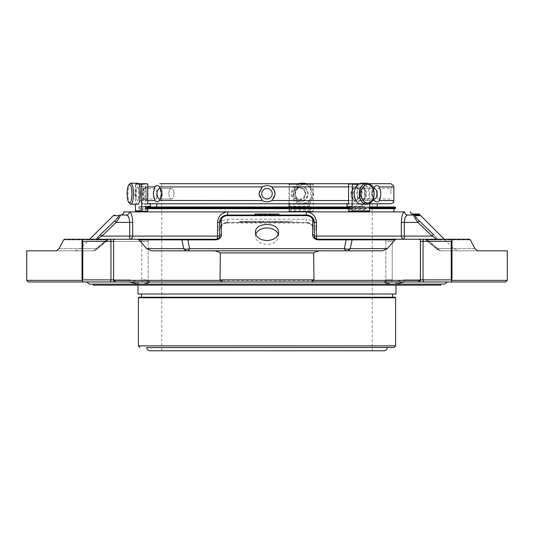 <?xml version="1.0" encoding="UTF-8"?>
<svg xmlns="http://www.w3.org/2000/svg" width="534" height="534" viewBox="0 0 534 534"><rect width="100%" height="100%" fill="white"/><g stroke="black" fill="none" stroke-linecap="round" stroke-linejoin="round"><path stroke-width="0.4" stroke-dasharray="2.67 2" d="M372.238 350.791L161.762 350.791L372.238 350.791L372.238 183.709L161.762 183.709L372.238 183.709M412.408 213.994L417.528 213.994L416.353 213.994L417.248 213.994L417.248 215.042L413.523 215.042L413.523 213.994L416.413 213.994L416.413 215.042L414.918 215.042L414.918 213.994L415.058 215.042L414.097 215.042L414.097 213.994L416.353 213.994L416.353 215.042L417.528 215.042L417.535 213.994M412.795 213.994L412.795 215.042L413.289 215.042L413.289 213.994L415.359 213.994L412.475 213.994L412.715 215.042L412.802 213.994L413.022 215.042L417.528 215.042M412.408 214.922L413.276 215.042L412.475 215.042L412.475 213.994L412.495 215.042L415.359 215.042L415.325 213.994L416.86 213.994L416.854 215.042L414.885 215.042L417.341 215.042L416.727 215.042L416.727 213.994L414.885 213.994L414.885 215.042L415.025 213.994L417.935 213.994L417.935 215.042L413.883 215.042L413.883 213.994L413.89 215.042L414.404 215.042L414.404 213.994L417.368 213.994L414.217 213.994L414.217 215.042L418.109 215.042L418.109 213.994L413.763 213.994L413.763 215.042L414.591 215.042L413.803 215.042L413.823 213.994M413.817 215.042L416.507 215.042L416.507 213.994L416.513 215.042L417.127 215.042L416.186 215.042L416.54 215.042L416.54 213.994L416.186 213.994L416.186 215.042L416.86 215.042L416.86 213.994L416.86 215.042L412.795 215.042M414.584 213.994L414.891 215.042L413.643 215.042L413.636 213.994L414.885 213.994L413.042 213.994L413.049 215.042L415.198 215.042L415.198 213.994L414.564 213.994L414.584 215.042M413.403 213.994L414.604 213.994L414.758 215.042L413.977 215.042L413.977 213.994L414.758 213.994L414.758 215.042L417.695 215.042L417.695 213.994L416.654 213.994L416.654 215.042L413.403 215.042L413.403 213.994M415.732 213.994L413.783 213.994L413.783 215.042L415.792 215.042L415.232 215.042L415.732 215.042L415.732 213.994L415.232 213.994L415.152 215.042L415.152 213.994L415.732 213.994M418.082 213.994L415.792 213.994L415.792 215.042L418.082 215.042L418.082 213.994M287.078 221.356L287.078 222.411L285.016 222.411L285.016 221.356L285.016 222.411L282.913 222.411L282.913 221.356L275.39 221.356L288.066 221.356L282.913 221.356L282.913 222.411L275.397 222.411L275.397 221.356M292.866 221.356L288.907 221.356L292.866 221.356M267.461 221.356L273.969 221.356L262.201 221.356L267.461 221.356L267.461 222.411L263.849 222.411L273.969 222.411L262.201 222.411L267.988 222.411L267.461 222.411L267.461 221.356M262.201 221.356L261.146 221.356L262.201 221.356L262.201 222.411L261.146 222.411L262.201 222.411L262.201 221.356M267.02 221.356L269.65 221.356L267.02 221.356L267.02 222.411L269.65 222.411L267.02 222.411L267.02 221.356M263.616 221.356L263.088 221.356L263.616 221.356L263.616 222.411L263.088 222.411L263.616 222.411L263.616 221.356M273.969 221.356L271.879 221.356L275.023 221.356L273.969 221.356L273.969 222.411L275.023 222.411L271.879 222.411L275.023 222.411L273.969 222.411L273.969 221.356M272.407 221.356L271.879 221.356L272.407 221.356L272.407 222.411L271.879 222.411L272.407 222.411L272.407 221.356M263.849 221.356L261.219 221.356L263.849 221.356L263.849 222.411L261.219 222.411L263.849 222.411L263.849 221.356M255.392 221.356L260.205 221.356L253.817 221.356L259.003 221.356L255.392 221.356L255.392 222.411L260.205 222.411L252.762 222.411L255.392 222.411L255.392 221.356M259.003 221.356L259.531 221.356L259.003 221.356L259.003 222.411L259.531 222.411L259.003 222.411L259.003 221.356M253.817 221.356L252.762 221.356L253.817 221.356L253.817 222.411L253.817 221.356M258.563 221.356L261.193 221.356L258.563 221.356L258.563 222.411L261.193 222.411L258.563 222.411L258.563 221.356M255.092 221.356L254.571 221.356L255.092 221.356L255.092 222.411L254.571 222.411L255.092 222.411L255.092 221.356M260.205 221.356L261.253 221.356L260.205 221.356L260.205 222.411L261.253 222.411L260.205 222.411L260.205 221.356M239.646 221.356L251.267 221.356L239.639 221.356L239.646 222.411L251.267 222.411L239.639 222.411L239.639 221.356M251.267 221.356L249.178 221.356L252.322 221.356L251.267 221.356L251.267 222.411L252.322 222.411L249.178 222.411L252.322 222.411L251.267 222.411L251.267 221.356M249.705 221.356L249.178 221.356L249.705 221.356L249.705 222.411L249.178 222.411L249.705 222.411L249.705 221.356M258.776 213.994L258.623 215.062M255.052 213.994L259.724 213.994M227.01 215.042L264.864 215.042L260.705 215.042L263.883 215.042L261.286 215.042L261.286 213.994L264.864 213.994L260.585 213.994L264.176 213.994L264.176 215.042L260.499 215.042M265.705 213.994L266.433 213.994L266.426 215.042L266.433 213.994L266.426 215.042L269.303 215.042M269.303 213.994L270.03 213.994M270.718 213.994L274.336 213.994M275.21 213.994L278.948 213.994M277.88 213.994L277.88 215.042L278.948 215.062M278.601 213.994L278.601 215.042M278.034 213.994L277.88 215.042M275.464 213.994L275.464 215.042L278.034 215.042M275.511 213.994L275.464 215.042M278.081 213.994L278.081 215.042L275.511 215.042M278.187 213.994L278.081 215.042M278.948 215.042L278.187 215.042M274.336 215.042L270.718 215.042L274.336 215.062M274.156 213.994L274.156 215.042M273.615 215.042L270.738 215.042M264.864 215.042L261.246 215.042M259.003 213.994L259.003 215.042L259.724 215.042M258.823 213.994L259.003 215.042M255.973 213.994L255.973 215.042L258.823 215.042M256.153 213.994L255.973 215.042M255.426 213.994L255.426 215.042L256.153 215.042M417.822 213.994L419.544 213.994M417.822 215.042L413.843 215.042L413.863 213.994L413.843 215.042L419.544 215.042M416.173 213.994L416.173 215.042L413.276 215.042M413.116 213.994L413.116 215.042M413.763 213.994L413.763 215.042M416.754 213.994L416.754 215.042M414.564 213.994L414.564 215.042M412.889 213.994L412.889 215.042M415.332 213.994L415.332 215.042L415.325 213.994M278.341 221.356L278.341 222.411M276.205 221.356L276.205 222.411L275.397 222.411M276.932 221.356L276.932 222.411L276.205 222.411M276.932 222.411L281.305 222.411L281.305 221.356M277.346 221.356L277.346 222.411M280.911 221.356L280.911 222.411M281.932 221.356L281.932 222.411L281.305 222.411M281.932 222.411L287.078 222.411M292.866 222.411L288.907 222.411L292.866 222.411M269.864 221.356L269.864 222.411L269.864 221.356M240.454 221.356L240.454 222.411M241.181 221.356L241.181 222.411M241.595 221.356L241.595 222.411M245.166 221.356L245.166 222.411M247.162 221.356L247.162 222.411L247.162 221.356M246.701 221.356L246.701 222.411M242.569 221.356L242.569 222.411M255.052 215.062L255.426 215.042M264.584 215.042L263.936 215.042M270.03 215.042L265.705 215.042L270.03 215.062M419.243 215.042L407.702 215.042A3.157 3.037 90 0 1 404.665 211.905L404.492 211.905C402.669 212.752 401.608 216.257 401.314 222.411L404.278 222.411L404.278 239.245A3.157 2.964 -90 0 1 401.314 236.095L401.314 222.411M219.648 222.411L221.977 217.031L219.648 222.411L219.648 236.095C219.915 237.503 218.867 238.558 216.49 239.245A2.103 0.601 -90 0 0 216.063 239.866C219.674 239.132 221.436 237.376 221.356 234.606L221.343 228.292C221.25 225.522 223.018 223.766 226.636 223.025A2.103 0.527 90 0 1 227.01 222.411L306.99 222.411L312.023 224.4L314.352 229.78C314.259 225.675 311.803 223.219 306.99 222.411A3.157 0.861 -90 0 1 306.129 219.254C312.337 219.834 315.768 223.339 316.422 229.78L314.352 229.78L314.352 236.095L314.352 229.78A2.103 1.515 180 0 0 312.657 228.292L312.644 234.606A2.103 1.515 180 0 1 314.352 236.095L316.422 236.095A3.157 1.088 90 0 0 317.51 239.245A3.157 3.157 0 0 1 314.352 236.095L314.352 222.411L312.03 217.038L314.352 222.411M221.343 228.292A2.103 1.515 0 0 0 219.648 229.78L221.97 224.407L225.074 222.665L227.01 222.411L306.99 222.411A2.103 0.527 90 0 1 307.364 223.025C310.982 223.766 312.744 225.522 312.657 228.292M126.298 215.042L120.103 215.042C120.477 215.849 119.155 218.306 116.132 222.411L114.71 220.922L100.465 234.606L101.901 236.095L116.132 222.411L132.686 222.411C132.392 216.257 131.331 212.759 129.508 211.905L129.335 211.905A3.157 3.037 -90 0 1 126.298 215.042C128.193 215.349 129.335 217.799 129.722 222.411L129.722 236.095L132.686 236.095A3.157 2.964 90 0 1 129.722 239.245L216.49 239.245A3.157 3.157 0 0 0 219.648 236.095A3.157 3.157 0 0 1 216.49 239.245A3.157 1.088 -90 0 0 217.578 236.095L217.578 229.78C218.232 223.332 221.67 219.828 227.871 219.254L306.129 219.254M123.881 211.905L129.335 211.905M187.421 250.826L346.579 250.826A7.369 3.057 -90 0 1 344.417 248.664A7.369 5.6 12.2 0 0 350.257 248.664A7.369 5.207 90 0 1 346.579 250.826L187.421 250.826A7.369 5.207 -90 0 1 183.743 248.664A7.369 5.6 -12.2 0 0 189.583 248.664A7.369 3.057 90 0 1 187.421 250.826L151.422 250.826L187.421 250.826M441.678 250.826A7.369 6.702 90 0 1 436.932 248.664A7.369 1.015 -50.1 0 0 436.952 249.111A7.369 1.015 -50.1 0 0 437.993 248.664A7.369 5.207 90 0 0 441.678 250.826A7.369 5.207 90 0 1 437.993 248.664A7.369 1.015 -50.1 0 1 436.952 249.111A7.369 1.015 -50.1 0 1 436.932 248.664A7.369 6.702 90 0 0 441.678 250.826L477.676 250.826L441.678 250.826A7.369 7.369 0 0 1 436.952 249.111A7.369 7.369 0 0 0 441.678 250.826M404.278 222.411L417.868 222.411L419.29 220.922C416.4 218.159 415.078 216.403 415.339 215.663A2.103 2.029 90 0 0 413.897 215.042C413.516 215.836 414.838 218.293 417.868 222.411L432.099 236.095C434.683 237.503 436.004 238.558 436.064 239.245A2.103 2.016 90 0 1 437.493 239.866C437.767 239.132 436.445 237.376 433.535 234.606L432.099 236.095L316.422 236.095L316.422 229.78M227.871 219.254A3.157 0.861 -90 0 1 227.01 222.411C222.211 223.199 219.754 225.655 219.648 229.78L219.648 236.095A2.103 1.515 -0 0 1 221.356 234.606M221.97 224.407L219.648 229.78L219.648 236.095L132.686 236.095L132.686 222.411M267 211.905L140.088 211.905L267 211.905M404.492 211.905L129.508 211.905M394.98 208.701L145.775 208.701M349.783 208.701L369.695 208.701M395.514 208.167L145.775 208.167M349.783 208.167L369.695 208.167M145.775 206.985L139.02 206.985L145.775 206.985M156.769 206.985L377.231 206.985M369.695 206.985L349.783 206.985M114.71 220.922C117.607 218.152 118.922 216.397 118.661 215.663A2.103 2.029 90 0 1 120.103 215.042M92.322 250.826A7.369 6.702 -90 0 0 97.068 248.664A7.369 1.015 50.1 0 1 97.048 249.111A7.369 1.015 50.1 0 1 96.007 248.664A7.369 5.207 -90 0 1 92.322 250.826L75.054 250.826L92.322 250.826A7.369 5.207 -90 0 0 96.007 248.664A7.369 1.015 50.1 0 0 97.048 249.111A7.369 1.015 50.1 0 0 97.068 248.664A7.369 6.702 -90 0 1 92.322 250.826L56.324 250.826L92.322 250.826A7.369 7.369 0 0 0 97.048 249.111L108.369 239.726L107.608 239.866L97.068 248.664L107.608 239.866L109.704 239.245L108.369 239.726L97.048 249.111A7.369 7.369 0 0 1 92.322 250.826M64.48 239.245L63.659 239.866L106.626 239.866A2.103 1.489 -90 0 1 107.674 239.245L64.48 239.245L107.674 239.245A2.103 1.489 -90 0 0 106.626 239.866L96.007 248.664L106.626 239.866L63.659 239.866L58.974 248.664L56.324 250.826L26.7 250.826M100.465 234.606C97.555 237.37 96.233 239.125 96.507 239.866A2.103 2.016 90 0 1 97.936 239.245A2.103 2.016 90 0 0 96.507 239.866L96.427 239.245M316.121 238.925A3.157 3.157 0 0 0 316.675 239.139M316.802 239.165A3.157 3.157 0 0 0 317.51 239.245C315.14 238.564 314.085 237.51 314.352 236.095M433.535 234.606C436.445 237.37 437.767 239.125 437.493 239.866A2.103 2.016 90 0 0 436.064 239.245L425.057 239.245A2.103 1.882 90 0 1 426.392 239.866L427.374 239.866L426.392 239.866L436.932 248.664L426.392 239.866A2.103 1.882 90 0 0 425.057 239.245L436.064 239.245M346.579 250.826L382.578 250.826L346.579 250.826M507.3 250.826L477.676 250.826L475.026 248.664L437.993 248.664L427.374 239.866A2.103 1.489 -90 0 0 426.326 239.245A2.103 1.489 -90 0 1 427.374 239.866L470.341 239.866L427.374 239.866L437.993 248.664L475.026 248.664M312.644 234.606C312.557 237.37 314.319 239.125 317.937 239.866A2.103 0.601 90 0 0 317.51 239.245L316.028 238.878M317.937 239.866L352.093 239.866A2.103 1.489 90 0 1 353.141 239.245L396.341 239.245L395.053 239.866L387.29 248.664L382.578 250.826L151.422 250.826L146.71 248.664L138.947 239.866L187.908 239.866L189.583 248.664L344.417 248.664L346.092 239.866A2.103 0.934 90 0 0 345.431 239.245L372.238 239.245M75.054 250.826L80.26 248.664L97.068 248.664L80.26 248.664L89.679 239.245L108.943 239.245L97.936 239.245C97.989 238.564 99.311 237.51 101.901 236.095L129.722 236.095L129.722 239.245L188.569 239.245A2.103 0.934 -90 0 0 187.908 239.866L216.063 239.866M108.943 239.245A2.103 1.882 90 0 0 107.608 239.866A2.103 1.882 90 0 1 108.943 239.245L97.936 239.245M469.519 239.245L426.326 239.245L469.519 239.245L452.966 239.245L451.971 239.94L451.971 280.37L507.3 280.37M425.057 239.245L426.326 239.245M26.7 280.37L82.029 280.37L82.516 280.73L82.169 281.972L129.555 281.972L129.275 279.869L129.555 281.972L143.252 281.972L115.958 281.972L113.602 280.37L420.398 280.37L420.398 239.94L419.183 239.245L396.341 239.245M113.602 280.37L113.602 239.94L114.817 239.245L137.659 239.245L138.947 239.866M188.569 239.245L137.659 239.245M180.859 239.245A2.103 1.489 -90 0 1 181.907 239.866L183.743 248.664L146.71 248.664M81.035 239.245L82.029 239.94L82.029 280.37M143.252 239.245A2.103 1.489 -90 0 0 141.764 241.355L113.568 241.355L141.764 241.355A2.103 1.489 -90 0 1 143.252 239.245L114.817 239.245M115.958 281.972L418.042 281.972L390.748 281.972L418.042 281.972L420.418 280.73L420.398 239.94M419.183 239.245L390.748 239.245A2.103 1.489 -90 0 1 392.236 241.355L385.855 241.355C386.396 240.847 385.695 240.146 383.752 239.245L452.966 239.245M451.971 280.37L451.484 280.73L451.831 281.972L404.445 281.972L404.725 279.869L404.445 281.972L395.667 284.128L444.482 284.128M451.484 280.73L451.237 279.869L404.725 279.869C400.66 280.163 397.329 281.585 394.719 284.128C397.316 281.592 400.654 280.17 404.725 279.869L420.432 279.869M424.53 281.972A2.103 1.489 90 0 1 423.041 279.869L423.041 241.355L451.237 241.355L451.971 239.94M451.237 241.355L451.237 279.869M420.398 280.37L420.418 280.73M113.582 280.73L113.568 279.869L129.275 279.869C133.34 280.163 136.671 281.585 139.281 284.128C136.684 281.592 133.346 280.17 129.275 279.869L82.763 279.869L82.763 241.355L82.029 239.94M82.763 241.355L148.145 241.355L141.764 241.355L141.764 279.869L148.145 279.869L143.9 284.128L148.145 279.869L141.764 279.869A2.103 1.489 -90 0 0 143.252 281.972L383.966 281.972A2.103 2.083 -90 0 0 386.049 279.869A2.103 2.083 -90 0 1 383.966 281.972L150.034 281.972A2.103 2.083 90 0 1 147.951 279.869A2.103 2.083 90 0 0 150.034 281.972L143.252 281.972A2.103 1.489 -90 0 1 141.764 279.869L141.764 241.355L148.145 241.355L113.568 241.355L113.602 239.94M113.568 241.355L113.568 279.869M109.47 281.972A2.103 1.489 90 0 0 110.959 279.869L110.959 241.355A2.103 1.489 90 0 0 109.47 239.245L150.248 239.245C148.312 240.14 147.611 240.841 148.145 241.355C147.611 240.834 148.312 240.133 150.248 239.245M82.516 280.73L82.763 279.869M129.555 281.972L138.333 284.128L144.747 284.128L150.034 281.972M89.518 284.128L440.744 284.128L390.1 284.128L386.049 279.869L390.1 284.128L144.747 284.128L389.253 284.128L383.966 281.972M394.719 284.128L390.1 284.128M143.9 284.128L139.281 284.128M303.833 184.47A9.258 8.944 -90 0 0 296.09 198.361A9.258 8.944 -90 0 0 311.582 198.361A9.258 8.944 -90 0 0 303.833 184.47M130.022 203.868A10.526 2.723 90 0 1 128.026 193.729A10.526 2.723 90 0 1 130.022 183.589M137.665 204.255A10.526 2.723 90 0 1 134.942 193.729A10.526 2.723 90 0 1 137.665 183.209M361.678 183.209A10.526 7.443 -90 0 1 369.121 193.729A10.526 7.443 -90 0 1 361.678 204.255M303.506 183.209A10.526 10.166 -90 0 0 293.34 193.729A10.526 10.166 -90 0 0 303.506 204.255A10.526 10.166 -90 0 0 313.551 195.351A10.526 10.166 -90 0 0 306.603 183.709M298.559 183.709A10.526 10.166 -90 0 0 291.611 195.351A10.526 10.166 -90 0 0 301.657 204.255A10.526 10.166 -90 0 0 311.702 195.351A10.526 10.166 -90 0 0 304.754 183.709M137.665 186.887L138.546 187.961L138.546 199.496L137.665 200.57C135.796 200.343 135.79 187.154 137.665 186.887A6.842 1.769 90 0 1 139.434 193.729A6.842 1.769 90 0 1 137.665 200.57A6.842 1.769 90 0 1 135.89 193.729A6.842 1.769 90 0 1 137.665 186.887M174.137 193.729C173.944 196.926 173.029 198.675 171.394 198.988C168.123 199.302 168.123 188.155 171.394 188.469C173.029 188.782 173.944 190.538 174.137 193.729M272.26 193.729C272.574 200.51 261.426 200.517 261.74 193.729C261.413 186.953 272.574 186.933 272.26 193.729A5.26 5.26 0 0 1 267 198.988A5.26 5.26 0 0 1 261.74 193.729C261.426 200.51 272.574 200.517 272.26 193.729C272.587 186.953 261.426 186.933 261.74 193.729A5.26 5.26 0 0 1 267 188.469A5.26 5.26 0 0 1 272.26 193.729M361.678 200.57L357.713 197.173L357.7 190.304L361.678 186.887A6.842 4.839 -90 0 1 366.518 193.729A6.842 4.839 -90 0 1 361.678 200.57C367.312 200.343 367.339 187.154 361.678 186.887A6.842 4.839 -90 0 0 356.846 193.729A6.842 4.839 -90 0 0 361.678 200.57M365.129 193.729C365.002 196.926 364.161 198.675 362.606 198.988C359.095 199.302 359.095 188.155 362.606 188.469C364.161 188.782 365.002 190.538 365.129 193.729M377.271 193.729L377.391 198.988L377.271 193.729M359.863 193.729C360.056 196.926 360.971 198.675 362.606 198.988C365.877 199.302 365.877 188.155 362.606 188.469C360.971 188.782 360.056 190.538 359.863 193.729M301.657 200.57C293.613 200.317 293.6 187.147 301.657 186.887A6.842 6.608 -90 0 0 295.048 193.729A6.842 6.608 -90 0 0 301.657 200.57C309.54 200.343 309.58 187.154 301.657 186.887A6.842 6.608 -90 0 1 308.265 193.729A6.842 6.608 -90 0 1 301.657 200.57M168.871 193.729C168.998 196.926 169.839 198.675 171.394 198.988C174.905 199.302 174.905 188.155 171.394 188.469C169.839 188.782 168.998 190.538 168.871 193.729M156.729 193.729L156.609 198.988L156.729 193.729M159.82 183.709L390.761 183.709M369.007 183.709L359.415 183.709M144.013 188.435L143.659 188.622C142.758 190.531 142.565 193.421 143.072 197.306L143.659 198.842C145.722 201.205 146.389 188.115 144.013 188.435M145.001 187.414A6.315 1.635 90 0 1 146.636 193.729A6.315 1.635 90 0 1 145.001 200.043A6.315 1.635 90 0 1 144.567 199.816A6.315 1.635 90 0 1 143.366 193.729A6.315 1.635 90 0 1 144.567 187.648A6.315 1.635 90 0 1 145.001 187.414L146.316 187.414A6.315 1.635 -90 0 0 145.395 188.515A6.315 1.635 -90 0 0 144.754 195.591A6.315 1.635 -90 0 0 146.316 200.043A6.315 1.635 -90 0 0 146.757 199.816A6.315 1.635 -90 0 0 147.951 193.729A6.315 1.635 -90 0 0 146.757 187.648A6.315 1.635 -90 0 0 146.316 187.414M144.347 206.665L139.821 206.665L145.775 206.665L144.347 206.665L144.881 206.131L144.881 204.262L144.347 203.728L147.718 203.728L141.951 203.728L141.951 184.27L141.417 183.736L135.93 183.736L135.396 184.27L135.396 204.255M135.93 183.736L138.513 183.736M144.347 203.728L141.951 203.728M139.821 206.665L139.821 208.861L145.775 208.861M147.718 209.395L141.951 209.395L141.417 208.861L147.23 208.861M141.417 208.861L139.821 208.861M141.951 209.395L141.951 210.837L141.417 211.371L135.93 211.371M160.374 198.822A5.26 2.63 -90 0 0 161.228 198.027A5.26 2.63 -90 0 0 162.343 193.729A5.26 2.63 -90 0 0 161.228 189.436A5.26 2.63 -90 0 0 160.374 188.642M357.032 188.435C353.027 189.85 352.133 192.914 354.349 197.64C357.773 200.15 359.916 198.848 360.77 193.729A6.315 4.466 -90 0 1 356.311 200.043A6.315 4.466 -90 0 1 351.846 193.729A6.315 4.466 -90 0 1 356.311 187.414A6.315 4.466 -90 0 1 360.77 193.729C360.557 190.478 359.309 188.716 357.032 188.435M359.809 193.729A6.315 4.466 90 0 0 355.344 187.414A6.315 4.466 90 0 0 352.827 188.515A6.315 4.466 90 0 0 350.885 193.729A6.315 4.466 90 0 0 355.344 200.043A6.315 4.466 90 0 0 359.809 193.729M358.427 184.27L369.695 184.27L369.695 203.387M369.695 184.27L369.254 183.736L364.742 183.736L364.308 184.27L364.308 203.728L348.562 203.728L362.332 203.728L361.898 204.262L362.332 206.665L349.783 206.665L366.057 206.665L366.057 208.861L349.783 208.861M359.355 183.736L369.067 183.736M348.869 183.736L364.742 183.736M364.308 203.728L362.332 203.728M362.332 206.665L366.057 206.665M366.057 208.861L364.742 208.861L364.308 209.395L364.742 211.371L348.869 211.371M348.869 208.861L364.742 208.861M348.562 209.395L364.308 209.395M364.742 211.371L369.254 211.371M373.62 188.642A5.26 2.63 90 0 0 372.772 189.436A5.26 2.63 90 0 0 371.657 193.729A5.26 2.63 90 0 0 372.772 198.027A5.26 2.63 90 0 0 373.613 198.815M390.888 193.729L390.888 188.469L390.888 193.729M371.657 193.729A5.26 2.63 90 0 1 372.772 189.436A5.26 2.63 90 0 1 374.287 188.469A5.26 2.63 90 0 1 376.924 193.729A5.26 2.63 90 0 1 374.287 198.988A5.26 2.63 90 0 1 372.772 198.027A5.26 2.63 90 0 1 371.657 193.729M299.954 188.435C309.94 188.696 303.052 204.615 296.01 197.306C293.526 192.627 294.841 189.67 299.954 188.435M299.687 187.414A6.315 6.101 -90 0 0 293.593 193.729A6.315 6.101 -90 0 0 299.687 200.043A6.315 6.101 -90 0 0 305.788 193.729A6.315 6.101 -90 0 0 299.687 187.414L299.334 187.414A6.315 6.101 90 0 1 302.778 198.942A6.315 6.101 90 0 1 293.239 193.729A6.315 6.101 90 0 1 299.334 187.414M289.027 211.371L313.044 211.371L310.715 211.371L310.715 208.861L289.027 208.861L288.981 209.395L289.027 211.371L310.715 211.371M289.508 211.371L289.555 210.837L313.271 210.837L313.044 211.371M313.271 184.27L289.555 184.27L289.508 183.736L289.027 183.736L288.981 184.27L288.981 203.728L310.488 203.728L310.488 184.27L310.715 183.736L313.044 183.736L313.271 210.837M289.555 184.27L289.555 210.837M313.044 183.736L289.508 183.736M310.715 183.736L289.027 183.736M288.981 203.728L288.767 206.665L309.473 206.665L309.473 203.728L288.767 203.728M309.473 203.728L310.488 203.728M288.767 206.665L309.473 206.665M311.395 206.665L311.395 208.861L289.027 208.861M289.168 206.665L289.168 208.861M310.715 208.861L311.395 208.861M310.488 209.395L288.981 209.395M157.076 193.729A5.26 2.63 -90 0 1 159.713 188.469A5.26 2.63 -90 0 1 161.228 189.436A5.26 2.63 -90 0 1 162.343 193.729A5.26 2.63 -90 0 1 161.228 198.027A5.26 2.63 -90 0 1 159.713 198.988A5.26 2.63 -90 0 1 157.076 193.729M143.112 193.729L143.112 188.469L143.112 193.729M147.718 186.913L145.648 186.913L145.108 185.879L143.239 186.913L140.122 186.913C140.308 185.198 140.308 185.198 140.122 186.913C140.308 185.198 140.308 185.198 140.122 186.913L140.122 200.544L140.122 186.913L154.793 186.913L157.27 185.652L159.446 186.913L262.348 186.913C265.451 185.198 268.555 185.198 271.652 186.913L295.342 186.913C298.292 185.198 301.296 185.198 304.333 186.913L374.554 186.913C375.943 185.198 377.498 185.198 379.207 186.913L393.878 186.913C393.691 185.198 393.691 185.198 393.878 186.913M372.412 186.913L360.009 186.913C357.68 185.198 355.484 185.198 353.428 186.913L348.562 186.913M146.757 199.816L145.108 201.578L143.239 200.544L143.239 186.913M145.108 201.578L145.648 200.544C147.024 195.998 147.024 191.452 145.648 186.913M360.009 186.913C363.047 191.452 363.047 195.998 360.009 200.544C357.687 202.266 355.49 202.266 353.428 200.544L350.885 193.729L353.428 186.913M373.433 198.334L372.692 193.729L374.554 186.913C372.111 191.452 372.111 195.998 374.554 200.544L374.494 200.464M393.878 200.544C393.691 202.266 393.691 202.266 393.878 200.544L379.207 200.544L380.775 193.729L379.207 186.913M379.207 200.544C377.491 202.266 375.936 202.266 374.554 200.544L304.333 200.544C308.645 196.005 308.645 191.459 304.333 186.913M304.333 200.544C301.283 202.266 298.286 202.266 295.342 200.544C290.93 195.998 290.93 191.452 295.342 186.913M262.348 186.913C257.835 191.452 257.835 195.998 262.348 200.544C265.445 202.266 268.549 202.266 271.652 200.544L275.083 193.729L271.652 186.913M154.793 186.913C152.724 191.452 152.724 195.998 154.793 200.544L157.27 201.812L159.506 200.464L161.308 193.729L159.446 186.913M143.239 200.544L140.122 200.544C140.308 202.266 140.308 202.266 140.122 200.544C140.308 202.266 140.308 202.266 140.122 200.544L154.793 200.544M159.82 203.754L377.231 203.754L159.82 203.754M369.695 203.754L347.087 203.754M150.041 203.754L143.239 203.754L150.041 203.754M156.769 203.754L377.231 203.754M93.256 285.143L440.744 285.143M267 285.143L395.968 285.143L267 285.143M138.032 294.02L395.968 294.02M267 294.02L392.55 294.02L267 294.02M141.45 297.224L138.913 297.224M387.257 347.48L146.743 347.48M149.954 350.791L384.046 350.791M255.719 234.326A11.574 8.184 0 0 0 255.426 236.155A11.574 8.184 0 0 0 267 244.338A11.574 8.184 0 0 0 278.574 236.155A11.574 8.184 0 0 0 278.274 234.313M282.106 221.356L282.106 222.411M279.95 221.356L279.95 222.411M287.012 221.356L287.012 222.411M286.204 221.356L286.204 222.411M270.912 221.356L270.912 222.411M245.513 221.356L245.513 222.411M246.488 221.356L246.488 222.411M248.223 221.356L248.223 222.411M244.198 221.356L244.198 222.411M436.932 248.664L453.74 248.664L436.932 248.664M226.636 223.025L307.364 223.025M219.648 229.78L217.578 229.78M145.775 207.526L395.514 207.526M369.695 207.526L349.783 207.526M118.661 215.663L113.268 215.663M426.392 239.866L437.493 239.866L426.392 239.866M387.29 248.664L350.257 248.664L352.093 239.866L395.053 239.866M96.507 239.866L107.608 239.866L96.507 239.866M96.007 248.664L58.974 248.664L96.007 248.664M390.748 281.972A2.103 1.489 90 0 0 392.236 279.869A2.103 1.489 90 0 1 390.748 281.972M420.432 241.355L423.041 241.355A2.103 1.489 90 0 1 424.53 239.245M383.752 239.245C385.722 240.187 386.422 240.887 385.855 241.355L385.855 279.869C386.389 280.383 385.688 281.084 383.752 281.972C385.688 281.084 386.389 280.383 385.855 279.869L385.855 241.355L392.236 241.355L392.236 279.869L385.855 279.869L392.236 279.869L392.236 241.355A2.103 1.489 -90 0 0 390.748 239.245M135.396 184.27L138.853 184.27M141.951 184.27L147.718 184.27M144.881 204.262L150.381 204.262M150.381 206.131L144.881 206.131M147.718 210.837L141.951 210.837M348.562 184.27L364.308 184.27M346.873 204.262L361.898 204.262M361.898 206.131L346.873 206.131M364.308 210.837L348.562 210.837M310.488 184.27L288.981 184.27M309.246 204.262L288.72 204.262M288.72 206.131L309.246 206.131M288.981 210.837L310.488 210.837M147.718 200.544L145.648 200.544M353.428 200.544L348.562 200.544M372.412 200.544L360.009 200.544M271.652 200.544L295.342 200.544M159.446 200.544L262.348 200.544M138.379 297.765L395.621 297.765M395.621 345.878L138.379 345.878M146.743 347.587L387.257 347.587M161.762 350.791L161.762 183.709M263.883 215.042L263.883 213.994M416.48 215.042L416.48 213.994M417.361 215.042L417.361 213.994L417.341 215.042M417.127 215.042L417.127 213.994M414.357 215.042L414.357 213.994M413.623 215.042L413.623 213.994M416.26 215.042L416.26 213.994M413.236 213.994L413.236 215.042M275.39 221.356L275.39 222.411M288.066 221.356L288.066 222.411M288.907 221.356L288.907 222.411M296.824 221.356L296.824 222.411M269.65 221.356L269.65 222.411M263.088 221.356L263.088 222.411M275.023 221.356L275.023 222.411M271.879 221.356L271.879 222.411L271.879 221.356M261.219 221.356L261.219 222.411M267.988 221.356L267.988 222.411M261.146 221.356L261.146 222.411M252.762 221.356L252.762 222.411L252.762 221.356M261.193 221.356L261.193 222.411M254.571 221.356L254.571 222.411M261.253 221.356L261.253 222.411M259.531 221.356L259.531 222.411M252.322 221.356L252.322 222.411M249.178 221.356L249.178 222.411L249.178 221.356M261.206 215.042L261.206 213.994M444.321 239.245L453.74 248.664L458.946 250.826M313.338 226.036L311.856 224.253M227.01 222.411L225.074 222.671M312.023 224.4L314.352 229.78M140.088 211.371L140.088 208.701M139.02 208.701L138.486 208.167L139.02 206.985M436.952 249.111L425.631 239.726L424.296 239.245L425.631 239.726L436.952 249.111M218.006 238.858L216.49 239.245M148.145 279.869C147.578 280.317 148.278 281.024 150.248 281.972C148.278 281.024 147.578 280.317 148.145 279.869L148.145 241.355L148.145 279.869M303.506 204.255L301.657 204.255M138.553 187.961C139.681 191.813 139.681 195.658 138.546 199.502M357.707 197.179L357.693 190.304M393.705 201.812L390.888 198.988L377.391 198.988L377.391 188.469L390.888 188.469L393.705 185.652M143.239 203.754L140.295 201.812L143.112 198.988L156.609 198.988L156.609 188.469L143.112 188.469L140.295 185.652L143.239 183.709M143.659 198.842L144.567 199.816M143.659 188.615L144.567 187.648M145.001 200.043L146.316 200.043M171.394 188.469L159.713 188.469L171.394 188.469M171.394 198.988L159.713 198.988L171.394 198.988M356.311 187.414L355.344 187.414M356.311 200.043L355.344 200.043M362.606 198.988L374.287 198.988L362.606 198.988M362.606 188.469L374.287 188.469L362.606 188.469M299.687 200.043L299.334 200.043M146.757 187.648L145.108 185.879M161.228 189.436L159.506 186.993L161.228 189.436M161.228 198.027L159.506 200.464L161.228 198.027M372.772 189.436L374.494 186.993L372.772 189.436M255.426 232.517L255.426 236.155M278.574 232.517L278.574 236.155"/><path stroke-width="0.8" d="M416.186 213.994L412.408 213.994L412.408 215.042L407.702 215.042L419.177 215.042L417.121 215.042L417.121 213.994L416.186 213.994M419.177 215.042L419.544 215.075L419.544 213.994L417.121 213.994M258.776 215.042L255.933 215.042L255.933 213.994L255.052 213.994L255.052 215.062L258.623 215.042M258.776 213.994L255.933 213.994M259.35 215.042L259.724 215.042L259.724 213.994L258.623 213.994L258.623 215.062L261.246 215.042L261.193 215.663L307.377 215.663A2.103 0.554 90 0 0 306.99 215.042C311.789 215.836 314.246 218.293 314.352 222.411A2.103 1.522 180 0 0 312.677 220.922C312.77 218.159 311.002 216.403 307.377 215.663M264.864 213.994L264.864 215.042L264.864 213.994L260.499 213.994L260.499 215.042M266.433 215.042L269.303 215.042L269.303 213.994L266.433 213.994L269.303 213.994L269.303 215.062L270.03 215.062L270.03 213.994L269.303 213.994L269.303 215.062M265.705 213.994L265.705 215.062L266.433 215.062L266.433 213.994L265.705 213.994L265.705 215.062M270.738 213.994L270.718 215.042L270.738 213.994L273.448 213.994L273.448 215.042M270.718 215.042L274.336 215.062L274.336 213.994L273.448 213.994M275.25 213.994L275.25 215.062L278.948 215.062L278.948 213.994L275.25 213.994L275.25 215.062M260.585 213.994L260.585 215.042L264.176 215.042M417.201 213.994L417.201 215.042M255.779 213.994L255.779 215.062M259.35 213.994L259.35 215.062M273.615 213.994L273.615 215.062M312.283 217.291L308.926 215.302L306.99 215.042L278.948 215.042L306.99 215.042A3.157 0.861 -90 0 1 306.129 211.905L227.871 211.905A3.157 0.861 -90 0 1 227.01 215.042L255.052 215.042M263.909 215.663L263.936 215.042L264.864 215.042M419.524 213.994L419.524 215.075M401.314 222.411L404.278 222.411C404.665 217.805 405.807 215.349 407.702 215.042C405.807 215.349 404.665 217.799 404.278 222.411L404.278 236.095L401.314 236.095L401.314 222.411C401.608 216.257 402.669 212.759 404.492 211.905L404.665 211.905A3.157 3.037 -90 0 0 407.702 215.042L412.408 215.042M120.103 215.042C120.484 215.836 119.162 218.293 116.132 222.411L114.71 220.922C117.6 218.159 118.922 216.403 118.661 215.663A2.103 2.029 -90 0 1 120.103 215.042L126.298 215.042A3.157 3.037 90 0 0 129.335 211.905L123.881 211.905C123.688 213.814 122.633 214.862 120.724 215.042M96.507 239.866C96.233 239.132 97.555 237.376 100.465 234.606L101.901 236.095L116.132 222.411L129.722 222.411C129.335 217.805 128.193 215.349 126.298 215.042M129.335 211.905L129.508 211.905C131.331 212.752 132.392 216.257 132.686 222.411L129.722 222.411L129.722 239.245A3.157 2.964 90 0 0 132.686 236.095L132.686 222.411M150.248 239.245L97.936 239.245C97.996 238.558 99.317 237.503 101.901 236.095L217.578 236.095L217.578 222.411L219.648 222.411A2.103 1.522 -0 0 1 221.323 220.922L221.356 234.606A2.103 1.515 -0 0 0 219.648 236.095L217.578 236.095A3.157 1.088 -90 0 1 216.49 239.245C218.86 238.564 219.915 237.51 219.648 236.095L219.648 222.411C219.741 218.306 222.197 215.849 227.01 215.042L221.597 217.418M217.578 222.411C218.152 216.257 221.383 212.759 227.264 211.905L227.871 211.905M187.421 250.826A7.369 3.057 90 0 0 189.583 248.664A7.369 5.6 -12.2 0 1 183.743 248.664A7.369 5.207 -90 0 0 187.421 250.826M227.01 215.042A2.103 0.554 90 0 0 226.623 215.663C222.998 216.397 221.236 218.152 221.323 220.922M306.129 211.905L306.736 211.905C312.617 212.752 315.841 216.257 316.422 222.411L314.352 222.411L314.352 236.095A2.103 1.515 180 0 0 312.644 234.606L312.677 220.922M436.064 239.245C436.011 238.564 434.689 237.51 432.099 236.095L417.868 222.411C414.845 218.306 413.523 215.849 413.897 215.042A2.103 2.029 90 0 1 415.339 215.663C415.078 216.397 416.393 218.152 419.29 220.922L433.535 234.606L419.29 220.922L417.868 222.411L404.278 222.411M138.947 239.866L137.659 239.245L180.859 239.245A2.103 1.489 -90 0 1 181.907 239.866L138.947 239.866L146.71 248.664L183.743 248.664L181.907 239.866L187.908 239.866L189.583 248.664L344.417 248.664A7.369 3.057 -90 0 0 346.579 250.826A7.369 5.207 90 0 0 350.257 248.664A7.369 5.6 12.2 0 1 344.417 248.664L346.092 239.866L352.093 239.866L350.257 248.664L387.29 248.664L395.053 239.866L352.093 239.866A2.103 1.489 90 0 1 353.141 239.245L396.341 239.245L395.053 239.866M316.422 222.411L316.422 236.095L314.352 236.095C314.085 237.503 315.133 238.558 317.51 239.245A3.157 1.088 90 0 1 316.422 236.095L401.314 236.095A3.157 2.964 -90 0 0 404.278 239.245L404.278 236.095L432.099 236.095L433.535 234.606M129.508 211.905L227.264 211.905M306.736 211.905L404.492 211.905M145.775 208.701L349.783 208.701M369.695 208.701L394.98 208.701L395.514 208.167L395.514 207.526L369.695 207.526M145.775 208.167L349.783 208.167M369.695 208.167L395.514 208.167M349.783 206.985L145.775 206.985L156.769 206.985L156.769 203.754L150.041 203.754L347.087 203.754M393.705 201.812C394.359 201.992 393.378 202.646 390.761 203.754L377.231 203.754L377.231 206.985L394.98 206.985L369.695 206.985M100.465 234.606L114.71 220.922M216.063 239.866A2.103 0.601 -90 0 1 216.49 239.245L188.569 239.245A2.103 0.934 -90 0 0 187.908 239.866L216.063 239.866C219.681 239.125 221.443 237.37 221.356 234.606M146.71 248.664L151.422 250.826L210.743 250.826C214.301 250.519 217.498 251.22 220.342 252.929L220.035 280.37L113.602 280.37L113.602 239.94L114.817 239.245L137.659 239.245M268.242 240.46C274.603 239.666 278.04 237.023 278.574 232.517C279.282 221.77 254.725 221.75 255.432 232.517C256.113 237.41 259.971 240.073 267 240.507L268.242 240.46M315.994 238.858L317.51 239.245L345.431 239.245L317.51 239.245A2.103 0.601 90 0 1 317.937 239.866C314.326 239.132 312.564 237.376 312.644 234.606M314.352 236.095A3.157 3.157 0 0 0 316.121 238.925M447.479 281.972L444.482 284.128L395.667 284.128L404.445 281.972L447.479 281.972L404.445 281.972L418.042 281.972L420.398 280.37L313.965 280.37L313.658 252.929C316.508 251.214 319.712 250.513 323.257 250.826L210.743 250.826M323.257 250.826L382.578 250.826L387.29 248.664M475.026 248.664L470.341 239.866L475.026 248.664L477.676 250.826L507.3 250.826L507.3 280.37L451.971 280.37L451.971 239.94L452.966 239.245L469.519 239.245L470.341 239.866L469.519 239.245M82.516 280.73L82.763 279.869L110.959 279.869A2.103 1.489 90 0 1 109.47 281.972L28.302 281.972L82.169 281.972L82.516 280.73L82.029 280.37L26.7 280.37L26.7 250.826L56.324 250.826L58.974 248.664L63.659 239.866L64.48 239.245L81.035 239.245L64.48 239.245M180.859 239.245L188.569 239.245M372.238 239.245L345.431 239.245A2.103 0.934 90 0 1 346.092 239.866L317.937 239.866M426.326 239.245L425.057 239.245M420.398 280.37L420.398 239.94L419.183 239.245L396.341 239.245M82.029 280.37L82.029 239.94L81.035 239.245L89.679 239.245L113.268 215.663L118.661 215.663M97.936 239.245L109.47 239.245A2.103 1.489 90 0 1 110.959 241.355L82.763 241.355L82.029 239.94M82.763 241.355L82.763 279.869M109.47 239.245L81.035 239.245M114.817 239.245L143.252 239.245M113.602 280.37L113.602 239.94M220.035 280.37C224.353 281.204 220.402 282.353 218.046 281.972L115.958 281.972L113.582 280.73M218.046 281.972L315.954 281.972C313.605 282.353 309.633 281.211 313.965 280.37M420.418 280.73L420.432 279.869L423.041 279.869A2.103 1.489 90 0 0 424.53 281.972L315.954 281.972M451.971 280.37L451.484 280.73L451.237 279.869L451.237 241.355L420.432 241.355L420.398 239.94M420.432 241.355L420.432 279.869M390.748 239.245L419.183 239.245M452.966 239.245L383.752 239.245M451.237 241.355L451.971 239.94M424.53 281.972L451.831 281.972L451.484 280.73M451.831 281.972L505.698 281.972L451.831 281.972M115.958 281.972L109.47 281.972M150.034 281.972L144.747 284.128L138.333 284.128L129.555 281.972M139.281 284.128L89.518 284.128L86.521 281.972M394.719 284.128L389.253 284.128L383.966 281.972M390.1 284.128L143.9 284.128M129.528 184.47A9.258 2.396 90 0 1 131.905 194.983A9.258 2.396 90 0 1 128.888 202.653A9.258 2.396 90 0 1 127.132 193.729A9.258 2.396 90 0 1 128.888 184.811A9.258 2.396 90 0 1 129.528 184.47M367.632 184.47A9.258 6.548 -90 0 1 374.18 193.729A9.258 6.548 -90 0 1 367.632 202.993A9.258 6.548 -90 0 1 361.084 193.729A9.258 6.548 -90 0 1 367.632 184.47M128.888 184.811L130.022 183.589A10.526 2.723 90 0 1 130.75 183.209A10.526 2.723 90 0 1 133.473 193.729A10.526 2.723 90 0 1 130.75 204.255A10.526 2.723 90 0 1 130.022 203.868L128.888 202.653M130.75 183.209L137.665 183.209A10.526 2.723 90 0 1 140.389 193.729A10.526 2.723 90 0 1 137.665 204.255L130.75 204.255M366.738 183.209A10.526 7.443 -90 0 1 374.18 193.729A10.526 7.443 -90 0 1 366.738 204.255A10.526 7.443 -90 0 1 359.302 193.729A10.526 7.443 -90 0 1 366.738 183.209L361.678 183.209A10.526 7.443 -90 0 0 354.242 193.729A10.526 7.443 -90 0 0 361.678 204.255L366.738 204.255M306.603 183.709A10.526 10.166 -90 0 0 303.506 183.209L301.657 183.209A10.526 10.166 -90 0 0 298.559 183.709M304.754 183.709A10.526 10.166 -90 0 0 301.657 183.209M393.705 185.652L390.761 183.709L369.007 183.709M359.415 183.709L159.82 183.709M138.853 184.27L141.75 184.27L142.238 183.736L147.23 183.736L147.718 184.27L147.718 203.728L149.894 203.728L150.381 204.262L150.381 206.131L149.894 206.665L145.775 206.665L145.775 208.861L147.23 208.861L147.718 209.395L147.718 210.837L147.23 211.371L135.93 211.371L135.396 210.837L135.396 204.255M142.238 211.371L141.75 210.837L135.396 210.837M141.75 184.27L141.75 210.837M138.513 183.736L142.238 183.736M141.417 183.736L147.23 183.736M147.718 203.728L149.894 203.728M149.894 206.665L145.775 206.665M147.23 211.371L141.417 211.371M160.374 188.642A5.26 2.63 -90 0 0 159.713 188.469A5.26 2.63 -90 0 0 157.076 193.729A5.26 2.63 -90 0 0 159.713 198.988A5.26 2.63 -90 0 0 160.374 198.822M272.26 193.729A5.26 5.26 0 0 0 267 188.469A5.26 5.26 0 0 0 261.74 193.729A5.26 5.26 0 0 0 267 198.988A5.26 5.26 0 0 0 272.26 193.729M369.695 203.387L369.695 210.837L369.254 211.371L348.869 211.371L348.562 209.395L348.869 208.861L349.783 208.861L349.783 206.665L347.18 206.665L346.873 204.262L347.18 203.728L348.562 203.728L347.18 203.728M348.562 203.728L348.562 184.27L348.869 183.736L352.026 183.736L352.333 184.27L352.026 211.371M352.026 183.736L359.355 183.736M349.783 206.665L347.18 206.665M373.613 198.815A5.26 2.63 90 0 0 374.287 198.988A5.26 2.63 90 0 0 376.924 193.729A5.26 2.63 90 0 0 374.287 188.469A5.26 2.63 90 0 0 373.62 188.642M348.562 186.913L271.652 186.913C268.549 185.198 265.445 185.198 262.348 186.913L159.446 186.913C158.057 185.198 156.502 185.198 154.793 186.913L147.718 186.913M393.878 186.913L393.878 200.544L393.878 186.913C393.691 185.198 393.691 185.198 393.878 186.913L379.207 186.913C377.491 185.198 375.936 185.198 374.554 186.913L372.412 186.913M159.506 186.993L159.446 186.913C161.889 191.452 161.889 195.998 159.446 200.544C158.064 202.266 156.509 202.266 154.793 200.544L153.225 193.729L154.793 186.913M159.506 200.464L262.348 200.544L258.917 193.729L262.348 186.913M271.652 186.913C276.165 191.452 276.165 195.998 271.652 200.544C268.555 202.266 265.451 202.266 262.348 200.544M379.207 186.913C381.276 191.452 381.276 195.998 379.207 200.544C377.498 202.266 375.943 202.266 374.554 200.544L373.433 198.334M393.878 200.544C393.691 202.266 393.691 202.266 393.878 200.544L379.207 200.544M390.761 203.754L369.695 203.754M440.744 284.128L440.744 285.143L93.256 285.143L93.256 284.128M395.968 285.143L395.968 294.02L138.032 294.02L138.032 285.143M395.621 297.765L138.379 297.765L138.379 345.878L395.621 345.878L395.621 297.765L395.087 297.224L141.45 297.224L141.45 294.02M395.087 297.224L138.913 297.224L138.379 297.765M146.743 347.587L394.019 347.48L146.743 347.587C146.93 349.536 148.005 350.604 149.954 350.791L384.046 350.791C385.995 350.604 387.07 349.536 387.257 347.587M278.274 234.313A11.574 8.184 0 0 0 266.987 227.971A11.574 8.184 0 0 0 255.719 234.326M226.623 215.663L261.193 215.663M415.339 215.663L420.732 215.663L415.339 215.663M349.783 207.526L145.775 207.526M313.658 252.929L220.342 252.929M220.342 279.869L313.658 279.869M424.53 239.245A2.103 1.489 90 0 0 423.041 241.355L423.041 279.869L451.237 279.869M113.568 241.355L110.959 241.355L110.959 279.869L113.568 279.869M369.695 210.837L352.333 210.837M352.333 184.27L358.427 184.27M154.793 200.544L147.718 200.544M348.562 200.544L271.652 200.544M374.554 200.544L372.412 200.544M416.747 215.042L416.747 213.994M417.061 215.042L417.061 213.994M417.822 215.042L417.822 213.994M417.528 213.994L417.528 215.042M264.584 215.042L264.584 213.994M410.119 211.905L412.408 214.922M222.177 216.857L220.662 218.666M306.99 215.042L308.926 215.302M444.321 239.245L420.732 215.663L419.243 215.042M393.912 211.905L393.912 208.701M140.088 211.905L140.088 211.371M395.514 207.526L394.98 206.985M113.268 215.663L114.757 215.042M217.972 238.878L216.49 239.245M28.302 281.972L26.7 280.37M505.698 281.972L507.3 280.37M142.825 183.736L143.239 183.709M392.55 297.224L392.55 294.02M395.621 345.878L394.019 347.48M138.379 345.878L139.981 347.48"/></g></svg>
